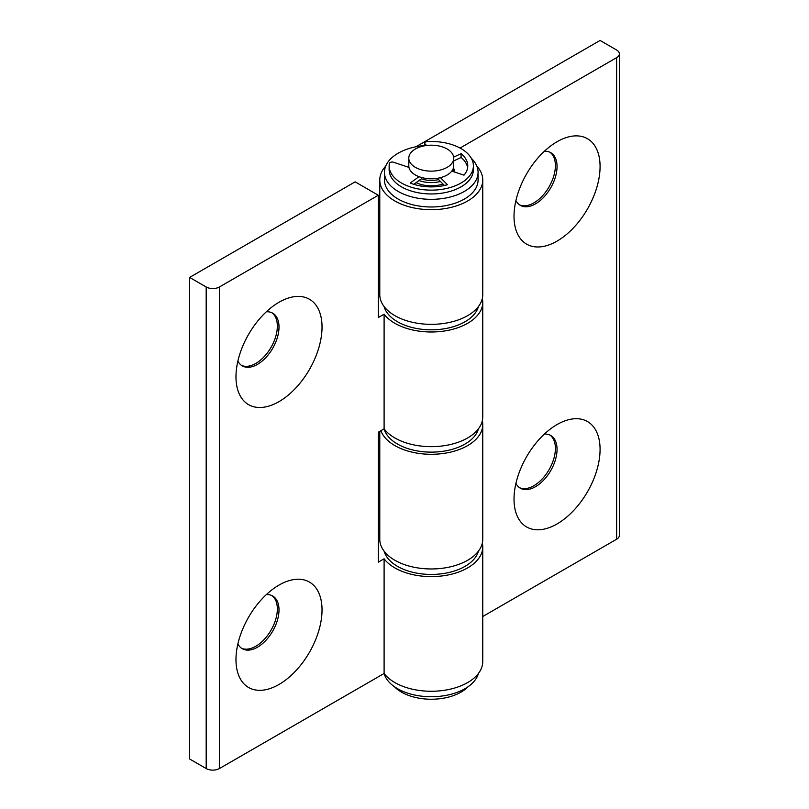 <?xml version="1.0" encoding="UTF-8"?>
<svg xmlns="http://www.w3.org/2000/svg" width="809" height="809" viewBox="0 0 809 809"><rect width="100%" height="100%" fill="white"/><g stroke="black" fill="none" stroke-linecap="round" stroke-linejoin="round"><path stroke-width="1.21" d="M616.62 57.651L616.62 539.229A9.364 5.41 0 0 0 619.37 535.406L619.37 53.829A9.364 5.41 180 0 1 616.62 57.651L460.048 148.047M415.907 146.783L600.076 40.45L616.62 50.006A9.364 5.41 180 0 1 619.37 53.829M616.62 539.229L482.751 616.519M514.018 499.092A60.857 35.131 -60 0 1 557.047 424.563A60.857 35.131 -60 0 1 600.076 449.41A60.857 35.131 -60 0 1 557.047 523.939A60.857 35.131 -60 0 1 514.018 499.092M515.92 483.377A30.429 17.565 120 0 0 520.318 488.181A30.429 17.565 120 0 0 550.747 470.616A30.429 17.565 120 0 0 550.737 435.485A30.429 17.565 120 0 0 544.376 434.079M519.509 487.665A30.429 17.565 120 0 0 542.647 478.493A30.429 17.565 120 0 0 555.389 448.459A30.429 17.565 120 0 0 549.887 435.04M514.018 216.266A60.857 35.131 -60 0 1 557.047 141.737A60.857 35.131 -60 0 1 600.076 166.573A60.857 35.131 -60 0 1 557.047 241.112A60.857 35.131 -60 0 1 514.018 216.266M515.92 200.541A30.429 17.565 120 0 0 520.318 205.355A30.429 17.565 120 0 0 550.747 187.779A30.429 17.565 120 0 0 550.737 152.648A30.429 17.565 120 0 0 544.376 151.243M519.509 204.829A30.429 17.565 120 0 0 542.647 195.667A30.429 17.565 120 0 0 555.389 165.623A30.429 17.565 120 0 0 549.887 152.213M379.775 431.359L379.775 539.229A51.493 29.731 0 0 0 431.268 568.96A51.493 29.731 0 0 0 482.751 539.229L482.751 424.563A51.493 29.731 180 0 1 436.617 454.132A51.493 29.731 180 0 1 380.887 430.722M482.326 420.741A51.493 29.731 180 0 1 482.751 424.563M379.775 179.952L379.775 294.618A51.493 29.731 0 0 0 431.268 324.348A51.493 29.731 0 0 0 482.751 294.618L482.751 179.952A51.493 29.731 180 0 1 431.268 209.683A51.493 29.731 180 0 1 379.775 179.952A51.493 29.731 180 0 1 385.711 166.098M476.825 166.098A51.493 29.731 180 0 1 482.751 179.952M425.099 145.691L425.099 144.022A2.811 1.618 180 0 1 424.725 143.213A2.811 1.618 180 0 1 427.263 141.595A42.129 24.321 0 0 1 473.396 165.815A42.129 24.321 0 0 1 431.268 190.135A42.129 24.321 0 0 1 389.139 165.815A42.129 24.321 0 0 1 389.321 163.499A2.811 1.618 180 0 1 393.518 162.255L408.96 167.372M425.099 144.022L426.555 145.489M453.657 157.108L461.1 153.659A36.516 21.085 180 0 1 467.774 165.815A36.516 21.085 180 0 1 463.992 175.159L451.776 171.114M440.44 177.656L447.448 184.705A36.516 21.085 180 0 1 410.224 183.036L419.022 176.696M473.396 165.815L473.396 169.637A42.129 24.321 180 0 1 431.268 193.958A42.129 24.321 180 0 1 389.139 169.637L389.139 165.815M421.378 177.464L421.378 178.819L413.753 184.31M444.414 185.473L438.569 179.588L438.569 178.081M467.622 167.726A36.516 21.085 0 0 0 461.1 157.482L453.738 160.89M461.1 153.659L461.1 157.482M419.022 180.508A22.47 12.974 -0 0 0 440.44 181.469M453.455 171.67A22.47 12.974 -0 0 0 453.738 169.637A22.47 12.974 -0 0 0 453.485 167.726M421.378 178.819A18.728 10.81 -0 0 0 438.569 179.588M408.798 158.17L408.798 165.815A22.47 12.974 -0 0 0 431.268 178.789A22.47 12.974 -0 0 0 453.738 165.815L453.738 158.17A22.47 12.974 -0 0 0 434.423 145.327A22.47 12.974 -0 0 0 408.798 158.17A22.47 12.974 -0 0 0 431.268 171.144A22.47 12.974 -0 0 0 453.738 158.17M206.184 768.55A9.364 5.41 0 0 0 219.421 768.55L219.421 286.973A9.364 5.41 180 0 1 206.184 286.973L206.184 768.55L189.63 758.994L189.63 277.416L206.184 286.973M219.421 286.973L378.309 195.242L355.131 181.863L189.63 277.416M235.975 659.618A60.857 35.131 -60 0 1 279.004 585.089A60.857 35.131 -60 0 1 322.033 609.935A60.857 35.131 -60 0 1 279.004 684.465A60.857 35.131 -60 0 1 235.975 659.618M237.876 643.903A30.429 17.565 120 0 0 242.275 648.707A30.429 17.565 120 0 0 272.704 631.141A30.429 17.565 120 0 0 272.704 596.011A30.429 17.565 120 0 0 266.343 594.605M241.466 648.191A30.429 17.565 120 0 0 264.604 639.019A30.429 17.565 120 0 0 277.345 608.975A30.429 17.565 120 0 0 271.854 595.566M235.975 376.792A60.857 35.131 -60 0 1 279.004 302.263A60.857 35.131 -60 0 1 322.033 327.099A60.857 35.131 -60 0 1 279.004 401.628A60.857 35.131 -60 0 1 235.975 376.792M237.876 361.067A30.429 17.565 120 0 0 242.275 365.87A30.429 17.565 120 0 0 272.704 348.305A30.429 17.565 120 0 0 272.704 313.174A30.429 17.565 120 0 0 266.343 311.768M241.466 365.355A30.429 17.565 120 0 0 264.604 356.193A30.429 17.565 120 0 0 277.345 326.148A30.429 17.565 120 0 0 271.854 312.739M482.326 298.44A51.493 29.731 180 0 1 482.751 302.263A51.493 29.731 180 0 1 441.825 331.356A51.493 29.731 180 0 1 384.103 314.195L378.309 317.543L378.309 195.242M378.309 290.795L379.775 289.946M482.326 543.051A51.493 29.731 180 0 1 482.751 546.874A51.493 29.731 180 0 1 441.825 575.968A51.493 29.731 180 0 1 384.103 558.807L378.309 562.164L378.309 432.208L384.103 428.861A51.493 29.731 0 0 0 441.825 446.022A51.493 29.731 0 0 0 482.751 416.918L482.751 302.263M378.309 535.406L379.775 534.557M384.103 558.807L384.103 673.472L219.421 768.55M482.751 546.874L482.751 661.529A51.493 29.731 180 0 1 441.825 690.633A51.493 29.731 180 0 1 384.103 673.472A47.751 27.567 0 0 0 397.502 688.671A47.751 27.567 0 0 0 446.042 695.386A47.751 27.567 0 0 0 478.432 673.462M384.103 314.195L384.103 428.861A47.751 27.567 0 0 0 397.502 444.06A47.751 27.567 0 0 0 446.042 450.775A47.751 27.567 0 0 0 478.432 428.851M384.093 551.151A47.751 27.567 0 0 0 397.502 566.361A47.751 27.567 0 0 0 446.042 573.085A47.751 27.567 0 0 0 478.432 551.151M453.616 168.292A23.4 13.51 180 0 1 454.668 172.064M442.968 184.017A23.4 13.51 180 0 1 416.119 182.612M478.079 172.307L478.079 179.952A46.811 27.031 180 0 1 431.268 206.983A46.811 27.031 180 0 1 384.457 179.952L384.457 172.307A46.811 27.031 0 0 0 431.268 199.338A46.811 27.031 0 0 0 478.079 172.307A46.811 27.031 0 0 0 471.384 158.382M424.725 145.549A46.811 27.031 0 0 0 384.457 172.307M384.093 306.54A47.751 27.567 0 0 0 397.502 321.749A47.751 27.567 0 0 0 446.042 328.474A47.751 27.567 0 0 0 478.432 306.54M468.098 686.72A42.129 24.321 180 0 1 431.268 699.239A42.129 24.321 180 0 1 394.438 686.72M424.725 145.762L424.725 143.213M453.738 171.761L453.738 169.637"/></g></svg>
